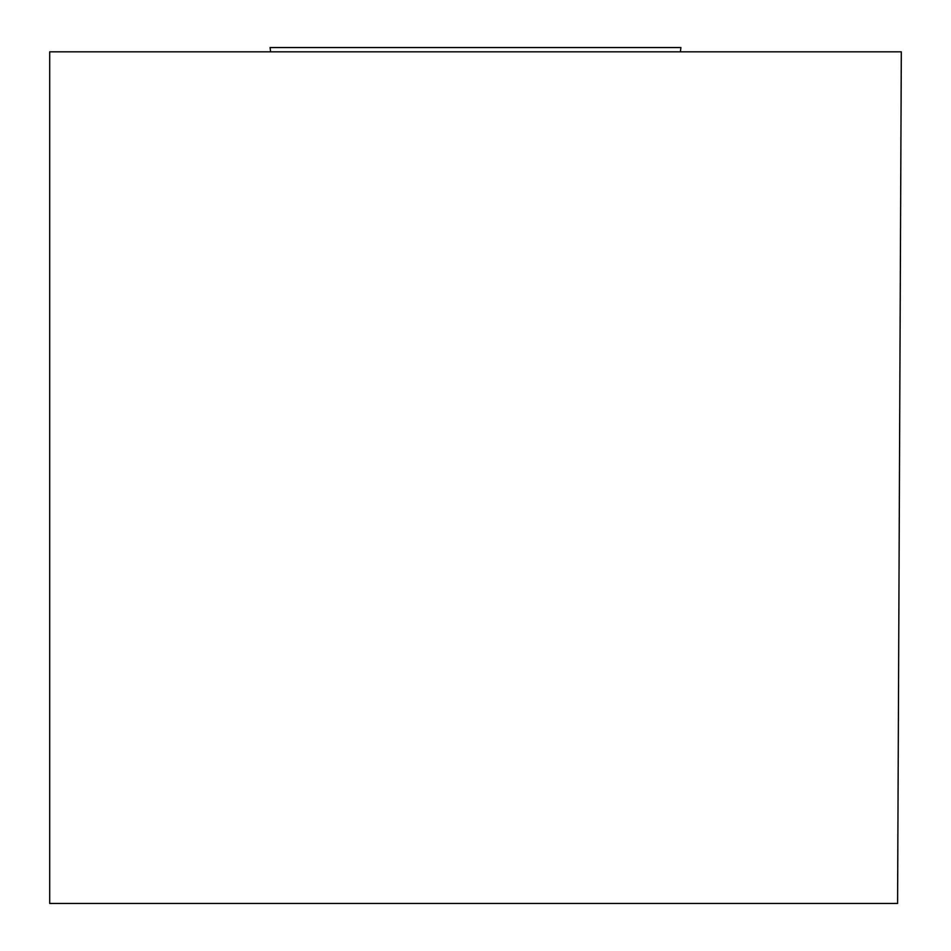 <?xml version="1.0" encoding="UTF-8"?>
<svg xmlns="http://www.w3.org/2000/svg" width="951" height="951" viewBox="0 0 951 951"><rect width="100%" height="100%" fill="white"/><g stroke="black" fill="none" stroke-linecap="round" stroke-linejoin="round"><path stroke-width="1.43" d="M270.607 51.83L270.084 47.55L680.916 47.55L680.393 51.83M49.69 51.83L901.31 51.83L897.589 903.45L49.69 903.45L49.69 51.83M372.792 47.55L578.208 47.55"/></g></svg>
